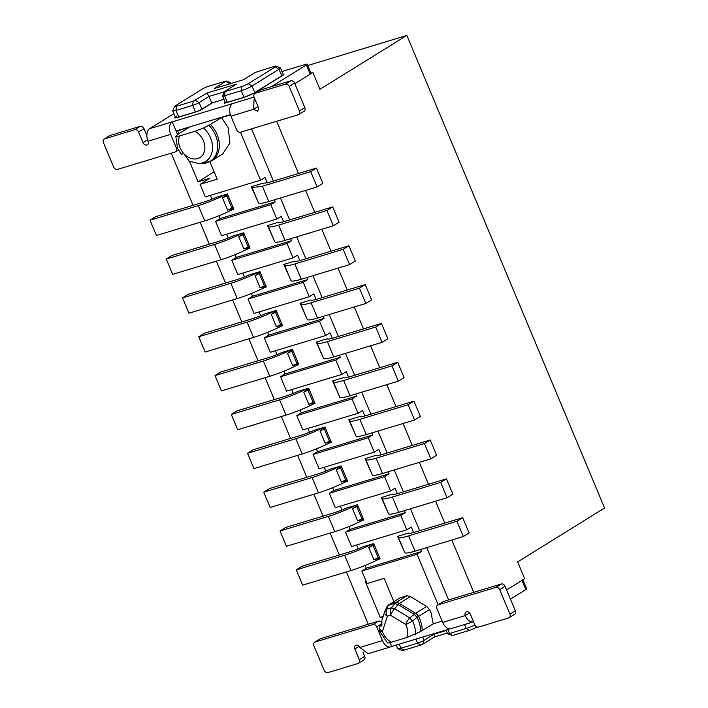 <?xml version="1.0" encoding="UTF-8"?>
<svg xmlns="http://www.w3.org/2000/svg" width="708" height="708" viewBox="0 0 708 708"><rect width="100%" height="100%" fill="white"/><g stroke="black" fill="none" stroke-linecap="round" stroke-linejoin="round"><path stroke-width="1.06" d="M381.603 624.102A5.098 0.655 157.3 0 0 381.063 624.562L380.125 625.907L381.904 626.022L381.869 620.438L384.586 611.995A6.691 3.54 -162.1 0 1 384.683 611.756L386.586 607.517M438.146 604.747L417.047 554.293L361.815 570.993L367.063 583.534L384.161 578.365L393.896 601.667M383.001 616.925L380.391 617.712L365.036 581.003L365.894 580.746M380.391 617.712L383.329 615.889M214.108 171.849L198.045 181.814L189.443 161.247M209.895 161.787L217.17 179.177L200.072 184.346L209.975 178.204L198.045 181.814M184.045 153.901A15.549 12.036 -121.8 0 0 200.276 157.344A15.549 12.036 -121.8 0 0 203.453 140.803A15.549 12.036 -121.8 0 0 194.983 131.299L203.506 127.971A21.833 16.895 58.2 0 1 210.542 137.901A21.833 16.895 -121.8 0 1 202.506 162.84A21.833 16.895 58.2 0 1 198.063 163.442L189.098 161.07L183.797 153.636C181.46 154.326 180.558 154.353 181.098 153.698M307.794 65.525L406.87 35.4L604.57 508.008L517.645 561.913L524.681 578.737L506.618 589.941L521.982 580.41L525.823 589.587A5.018 0.646 157.3 0 0 526.681 588.79L522.929 579.825M415.277 634.226A21.833 16.895 -121.8 0 0 413.357 622.748A21.833 16.895 -121.8 0 0 412.578 621.066L417.003 617.296A24.09 18.638 58.2 0 1 418.384 620.173A24.09 18.638 58.2 0 1 420.579 631.563L406.755 637.554A15.549 12.036 -121.8 0 0 406.268 625.642A15.549 12.036 -121.8 0 0 405.719 624.447L390.63 615.287A14.797 11.452 -121.8 0 0 387.347 616.279L382.453 631.474A6.691 3.54 -162.1 0 1 379.683 627.191L380.125 625.907M420.579 631.563L433.225 623.837L430.977 612.455L429.57 609.535L426.676 606.446L410.383 596.561L407.091 595.667L400.153 597.791M433.225 623.837L442.164 621.128M361.815 570.993L366.31 568.205L365.151 565.418M358.204 548.824L356.611 545.001M348.566 539.337L351.575 546.523L406.808 529.823L400.79 515.451L345.566 532.15L348.566 539.337M348.894 526.566L350.062 529.354L345.566 532.15M340.353 506.158L341.955 509.972M332.317 500.485L335.327 507.671L390.559 490.98L384.541 476.599L329.309 493.299L332.317 500.485M332.645 487.724L333.813 490.511L329.309 493.299M324.105 467.307L325.707 471.121M316.069 461.634L319.078 468.829L374.302 452.129L368.293 437.748L313.06 454.447L316.069 461.634M316.396 448.872L317.565 451.66L313.06 454.447M307.856 428.455L309.449 432.278M299.82 422.791L302.82 429.977L358.053 413.277L352.044 398.905L296.811 415.605L299.82 422.791M300.148 410.021L301.307 412.808L296.811 415.605M291.608 389.604L293.201 393.427M283.563 383.94L286.572 391.126L341.805 374.426L335.787 360.053L280.563 376.753L283.563 383.94M283.89 371.178L285.059 373.966L280.563 376.753M275.35 350.761L276.952 354.575M267.314 345.088L270.323 352.283L325.556 335.583L319.538 321.202L264.305 337.902L267.314 345.088M267.642 332.326L268.81 335.114L264.305 337.902M259.101 311.909L260.703 315.733M251.066 306.245L254.075 313.432L309.308 296.732L303.289 282.359L248.057 299.05L251.066 306.245M251.393 293.475L252.561 296.263L248.057 299.05M242.853 273.058L244.446 276.881M234.817 267.394L237.817 274.58L293.05 257.88L287.041 243.508L231.808 260.208L234.817 267.394M235.144 254.632L236.304 257.411L231.808 260.208M226.604 234.215L228.197 238.03M270.783 204.656L215.559 221.356L221.569 235.737L276.801 219.037L270.783 204.656L275.288 201.868L274.43 199.815M215.559 221.356L220.055 218.568L218.887 215.781M211.949 199.187L210.347 195.364M200.072 184.346L205.32 196.886L260.553 180.186L240.481 132.21M368.266 624.235L346.389 571.922M339.309 555.001L330.14 533.071M323.06 516.15L313.883 494.219M306.812 477.307L297.634 455.377M290.554 438.456L281.386 416.525M274.306 399.604L265.137 377.674M258.057 360.761L248.88 338.831M241.809 321.91L232.631 299.98M225.551 283.058L216.382 261.128M209.303 244.216L200.134 222.285M193.054 205.364L171.212 153.149M406.87 35.4L319.945 89.305L312.909 72.482L294.847 83.686L310.21 74.154A5.018 0.646 157.3 0 0 311.069 73.358L307.228 64.18A5.018 0.646 -22.7 0 0 305.307 64.446L281.934 71.508M230.445 114.855L221.454 117.581L228.162 127.608L229.958 142.998L222.684 153.981L211.621 160.84A24.488 18.948 58.2 0 0 217.099 134.467A24.488 18.948 58.2 0 0 210.391 124.44L208.807 125.307A24.09 18.638 58.2 0 1 215.568 135.325A24.09 18.638 58.2 0 1 206.701 162.831A24.09 18.638 58.2 0 1 201.807 163.495L211.621 160.84M194.983 131.299L179.611 135.945C176.779 136.821 175.522 136.954 175.823 136.343L178.08 134.21L189.142 127.343L177.681 130.812L178.894 133.706M276.651 121.272L298.493 173.487M305.573 190.399L314.741 212.329M321.821 229.25L330.999 251.181M338.07 268.102L347.247 290.032M354.319 306.945L363.496 328.875M370.576 345.796L379.745 367.726M386.825 384.648L396.002 406.578M403.073 423.499L412.251 445.421M419.322 462.342L428.499 484.272M435.579 501.193L444.748 523.124M451.828 540.045L473.714 592.357M406.755 637.554L391.382 642.2A15.549 12.036 -121.8 0 1 382.913 632.704A15.549 12.036 -121.8 0 1 382.453 631.474C380.178 631.872 379.338 631.695 379.913 630.943M384.683 611.756L386.648 609.331L388.17 605.703A6.691 4.239 -121 0 1 389.188 604.597L400.25 597.729M386.4 608.013L388.17 605.703A23.337 18.054 58.2 0 1 391.365 604.287A23.337 18.054 58.2 0 1 394.896 603.667L397.984 604.508A6.691 2.328 -58.7 0 1 399.321 603.42L410.383 596.561M391.382 642.2C388.568 643.076 387.303 643.209 387.603 642.599M267.35 182.885L265.049 177.398L260.553 180.186M276.801 219.037L281.297 216.241L283.598 221.737M290.678 238.667L291.537 240.72L287.041 243.508M293.05 257.88L297.555 255.092L299.847 260.579M306.927 277.518L307.785 279.563L303.289 282.359M309.308 296.732L313.803 293.944L316.095 299.431M323.184 316.361L324.043 318.414L319.538 321.202M325.556 335.583L330.052 332.795L332.353 338.282M339.433 355.212L340.291 357.266L335.787 360.053M341.805 374.426L346.3 371.638L348.601 377.125M355.681 394.064L356.54 396.108L352.044 398.905M358.053 413.277L362.558 410.49L364.85 415.977M371.93 432.907L372.789 434.96L368.293 437.748M374.302 452.129L378.807 449.341L381.099 454.828M388.188 471.758L389.046 473.811L384.541 476.599M390.559 490.98L395.055 488.184L397.356 493.671M404.436 510.61L405.295 512.654L400.79 515.451M413.605 532.522L411.304 527.035L406.808 529.823M417.047 554.293L421.543 551.505L420.685 549.452M448.606 599.942L426.72 547.629M419.649 530.708L410.472 508.786M403.392 491.865L394.223 469.935M387.143 453.014L377.975 431.084M370.895 414.162L361.717 392.241M354.646 375.32L345.469 353.389M338.389 336.468L329.22 314.538M322.14 297.617L312.971 275.686M305.891 258.774L296.714 236.844M289.643 219.923L280.465 197.992M273.385 181.071L251.544 128.865M366.31 568.205L421.543 551.505M399.002 535.921L408.481 533.062A16.718 2.151 157.3 0 0 409.826 533.301A16.718 2.151 157.3 0 0 414.879 532.15L462.705 517.69L456.952 521.265L408.622 535.876A26.745 3.434 157.3 0 1 398.347 537.266A26.745 3.434 157.3 0 1 399.002 535.921L397.533 536.363L404.312 551.55M362.744 546.886L373.682 543.576L380.081 558.869L378.621 559.32A26.745 3.434 -22.7 0 1 351 570.524L302.679 585.135L296.28 569.843L302.033 566.267L349.858 551.815A16.718 2.151 -22.7 0 0 357.301 549.178A16.718 2.151 -22.7 0 0 362.744 546.886M405.295 512.654L350.062 529.354M355.974 505.176A26.745 3.434 157.3 0 1 328.353 516.38L280.023 530.991L285.784 527.425L333.61 512.964A16.718 2.151 157.3 0 0 341.052 510.335A16.718 2.151 157.3 0 0 346.495 508.034L357.434 504.733L363.832 520.026L362.372 520.469A26.745 3.434 157.3 0 0 363.726 519.769M388.064 512.698L381.285 497.52L392.223 494.211A16.718 2.151 157.3 0 0 393.577 494.45A16.718 2.151 157.3 0 0 398.631 493.299L446.456 478.847L440.695 482.413L447.093 497.706L452.854 494.14L446.456 478.847M389.046 473.811L333.813 490.511M339.716 466.324A26.745 3.434 157.3 0 1 312.104 477.537L263.774 492.149L269.536 488.573L317.361 474.112A16.718 2.151 157.3 0 0 324.804 471.484A16.718 2.151 157.3 0 0 330.247 469.192L341.185 465.882L347.584 481.175L346.115 481.617A26.745 3.434 157.3 0 0 347.478 480.918M371.815 473.847L365.036 458.669L375.975 455.359A16.718 2.151 157.3 0 0 377.329 455.607A16.718 2.151 157.3 0 0 382.382 454.456L430.207 439.995L424.446 443.562L430.845 458.864L436.606 455.288L430.207 439.995M372.789 434.96L317.565 451.66M323.468 427.473A26.745 3.434 157.3 0 1 295.856 438.686L247.526 453.297L253.287 449.722L301.112 435.261A16.718 2.151 157.3 0 0 308.555 432.632A16.718 2.151 157.3 0 0 313.989 430.34L324.937 427.03L331.335 442.323L329.866 442.766A26.745 3.434 157.3 0 0 331.229 442.075M355.566 435.004L348.787 419.817L359.726 416.516A16.718 2.151 157.3 0 0 361.071 416.755A16.718 2.151 157.3 0 0 366.133 415.605L413.959 401.144L408.197 404.719L414.596 420.012L420.348 416.437L413.959 401.144M356.54 396.108L301.307 412.808M307.219 388.63A26.745 3.434 157.3 0 1 279.598 399.834L231.277 414.446L237.03 410.879L284.855 396.418A16.718 2.151 157.3 0 0 292.298 393.79A16.718 2.151 157.3 0 0 297.741 391.489L308.679 388.179L315.078 403.48L313.617 403.923A26.745 3.434 157.3 0 0 314.971 403.224M339.309 396.153L332.53 380.975L343.477 377.665A16.718 2.151 157.3 0 0 344.823 377.904A16.718 2.151 157.3 0 0 349.876 376.753L397.701 362.301L391.949 365.868L398.347 381.161L404.1 377.594L397.701 362.301M340.291 357.266L285.059 373.966M290.97 349.779A26.745 3.434 157.3 0 1 263.349 360.983L215.02 375.603L220.781 372.027L268.606 357.567A16.718 2.151 157.3 0 0 276.049 354.938A16.718 2.151 157.3 0 0 281.492 352.646L292.431 349.336L298.829 364.629L297.369 365.071A26.745 3.434 157.3 0 0 298.723 364.372M323.06 357.301L316.281 342.123L327.22 338.813A16.718 2.151 157.3 0 0 328.574 339.061A16.718 2.151 157.3 0 0 333.627 337.911L381.453 323.45L375.691 327.016L382.09 342.318L387.851 338.743L381.453 323.45M324.043 318.414L268.81 335.114M274.713 310.927A26.745 3.434 157.3 0 1 247.101 322.14L198.771 336.751L204.532 333.176L252.358 318.715A16.718 2.151 157.3 0 0 259.801 316.087A16.718 2.151 157.3 0 0 265.243 313.794L276.182 310.485L282.581 325.777L281.111 326.22A26.745 3.434 157.3 0 0 282.474 325.53M306.812 318.458L300.033 303.272L310.971 299.971A16.718 2.151 157.3 0 0 312.325 300.21A16.718 2.151 157.3 0 0 317.379 299.059L365.204 284.598L359.443 288.174L365.841 303.466L371.603 299.891L365.204 284.598M307.785 279.563L252.561 296.263M258.464 272.084A26.745 3.434 157.3 0 1 230.852 283.288L182.522 297.9L188.284 294.333L236.109 279.872A16.718 2.151 157.3 0 0 243.552 277.235A16.718 2.151 157.3 0 0 248.986 274.943L259.933 271.633L266.332 286.935L264.863 287.377A26.745 3.434 157.3 0 0 266.226 286.678M290.563 279.607L283.784 264.429L294.723 261.119A16.718 2.151 157.3 0 0 296.068 261.358A16.718 2.151 157.3 0 0 301.13 260.208L348.956 245.756L343.194 249.322L349.593 264.615L355.354 261.048L348.956 245.756M291.537 240.72L236.304 257.411M242.216 233.233A26.745 3.434 157.3 0 1 214.595 244.437L166.274 259.048L172.026 255.482L219.852 241.021A16.718 2.151 157.3 0 0 227.303 238.392A16.718 2.151 157.3 0 0 232.737 236.1L243.676 232.79L250.074 248.083L248.614 248.526A26.745 3.434 157.3 0 0 249.968 247.827M274.306 240.755L267.527 225.578L278.474 222.268A16.718 2.151 157.3 0 0 279.819 222.507A16.718 2.151 157.3 0 0 284.873 221.365L332.698 206.904L326.946 210.471L333.344 225.772L339.097 222.197L332.698 206.904M275.288 201.868L220.055 218.568M258.057 201.904L251.278 186.726L262.217 183.425L268.624 182.514L316.449 168.053L310.688 171.628L317.087 186.921L322.848 183.345L316.449 168.053M216.489 197.249L227.427 193.939L233.826 209.232L232.366 209.674A26.745 3.434 -22.7 0 1 204.745 220.887L156.415 235.499L150.016 220.206L155.778 216.63L203.603 202.169A16.718 2.151 -22.7 0 0 211.046 199.541A16.718 2.151 -22.7 0 0 216.489 197.249M177.681 130.812L178.584 130.254M312.909 72.482L310.954 73.074M180.929 154.078L177.531 148.211L175.823 136.343M203.506 127.971L208.807 125.307M221.454 117.581L210.391 124.44M386.63 607.429A6.691 6.691 0 0 1 389.143 604.623A6.691 5.177 58.2 0 1 389.188 604.597A23.736 18.373 58.2 0 1 396.029 602.526A6.691 5.177 58.2 0 1 399.321 603.42L415.614 613.305A6.691 5.177 58.2 0 1 418.508 616.394L417.003 617.296L414.277 614.394L397.984 604.508L394.639 608.747L391.32 607.924A6.691 3.974 83.6 0 0 390.63 615.287A6.691 2.328 -58.7 0 1 394.639 608.747L409.72 617.898L414.277 614.394A6.691 2.328 121.3 0 1 415.614 613.305L426.676 606.446M462.705 517.69L469.103 532.991L463.342 536.558L415.021 551.169A26.745 3.434 -22.7 0 1 404.737 552.567L398.347 537.266M372.222 544.018A26.745 3.434 157.3 0 1 344.601 555.231L296.28 569.843M379.975 558.621A26.745 3.434 157.3 0 1 378.621 559.32M328.353 516.38L334.751 531.673A26.745 3.434 -22.7 0 0 362.372 520.469M334.751 531.673L286.421 546.284L280.023 530.991M382.09 498.423L388.488 513.716A26.745 3.434 -22.7 0 0 398.772 512.318L392.374 497.025A26.745 3.434 157.3 0 1 382.09 498.423A26.745 3.434 157.3 0 1 382.754 497.078M392.374 497.025L440.695 482.413M398.772 512.318L447.093 497.706M312.104 477.537L318.503 492.83A26.745 3.434 -22.7 0 0 346.115 481.617M318.503 492.83L270.173 507.441L263.774 492.149M365.841 459.572L372.24 474.864A26.745 3.434 -22.7 0 0 382.515 473.475L376.116 458.173A26.745 3.434 157.3 0 1 365.841 459.572A26.745 3.434 157.3 0 1 366.496 458.226M376.116 458.173L424.446 443.562M382.515 473.475L430.845 458.864M295.856 438.686L302.245 453.978A26.745 3.434 -22.7 0 0 329.866 442.766M302.245 453.978L253.924 468.59L247.526 453.297M349.593 420.72L355.991 436.013A26.745 3.434 -22.7 0 0 366.266 434.624L359.868 419.331A26.745 3.434 157.3 0 1 349.593 420.72A26.745 3.434 157.3 0 1 350.248 419.375M359.868 419.331L408.197 404.719M366.266 434.624L414.596 420.012M279.598 399.834L285.997 415.127A26.745 3.434 -22.7 0 0 313.617 403.923M285.997 415.127L237.676 429.738L231.277 414.446M333.344 381.877L339.734 397.17A26.745 3.434 -22.7 0 0 350.017 395.772L343.619 380.479A26.745 3.434 157.3 0 1 333.344 381.877A26.745 3.434 157.3 0 1 333.999 380.532M343.619 380.479L391.949 365.868M350.017 395.772L398.347 381.161M263.349 360.983L269.748 376.284A26.745 3.434 -22.7 0 0 297.369 365.071M269.748 376.284L221.418 390.896L215.02 375.603M317.087 343.026L323.485 358.319A26.745 3.434 -22.7 0 0 333.769 356.929L327.37 341.628A26.745 3.434 157.3 0 1 317.087 343.026A26.745 3.434 157.3 0 1 317.75 341.681M327.37 341.628L375.691 327.016M333.769 356.929L382.09 342.318M247.101 322.14L253.499 337.433A26.745 3.434 -22.7 0 0 281.111 326.22M253.499 337.433L205.17 352.044L198.771 336.751M300.838 304.174L307.237 319.467A26.745 3.434 -22.7 0 0 317.511 318.078L311.113 302.785A26.745 3.434 157.3 0 1 300.838 304.174A26.745 3.434 157.3 0 1 301.493 302.829M311.113 302.785L359.443 288.174M317.511 318.078L365.841 303.466M230.852 283.288L237.242 298.581A26.745 3.434 -22.7 0 0 264.863 287.377M237.242 298.581L188.921 313.193L182.522 297.9M284.589 265.332L290.988 280.625A26.745 3.434 -22.7 0 0 301.263 279.226L294.864 263.934A26.745 3.434 157.3 0 1 284.589 265.332A26.745 3.434 157.3 0 1 285.244 263.987M294.864 263.934L343.194 249.322M301.263 279.226L349.593 264.615M214.595 244.437L220.993 259.739A26.745 3.434 -22.7 0 0 248.614 248.526M220.993 259.739L172.672 274.35L166.274 259.048M268.341 226.48L274.731 241.773A26.745 3.434 -22.7 0 0 285.014 240.384L278.616 225.082A26.745 3.434 157.3 0 1 268.341 226.48A26.745 3.434 157.3 0 1 268.996 225.135M278.616 225.082L326.946 210.471M285.014 240.384L333.344 225.772M252.747 186.284L252.083 187.629L258.482 202.922A26.745 3.434 -22.7 0 0 268.766 201.532L317.087 186.921M252.083 187.629L262.367 186.239L310.688 171.628M204.745 220.887L198.346 205.594L150.016 220.206M198.346 205.594C207.382 202.771 216.586 199.037 225.967 194.381M233.72 208.984A26.745 3.434 157.3 0 1 232.366 209.674M412.578 621.066L409.72 617.898A6.691 2.328 -58.7 0 0 405.719 624.447A6.691 0.504 153.5 0 0 412.578 621.066M407.091 595.667L396.029 602.526A6.691 3.903 -93.3 0 0 394.896 603.667L391.32 607.924A21.081 16.311 -121.8 0 0 388.896 608.42A21.081 16.311 -121.8 0 0 386.648 609.331C385.718 611.287 385.957 613.606 387.347 616.279A6.691 3.54 -162.1 0 1 384.586 611.995A6.691 6.691 0 0 1 384.913 611.163M456.952 521.265L463.342 536.558M379.683 557.913L378.382 558.532A1.673 0.788 -116.6 0 0 378.169 557.727L373.886 559.78L378.382 558.532M373.886 559.78L368.762 547.541L373.877 544.027M363.434 519.07L362.133 519.681A1.673 0.788 -116.6 0 0 361.921 518.875L357.637 520.929L362.133 519.681M357.637 520.929L352.513 508.698L357.62 505.176M347.185 480.219L345.885 480.829A1.673 0.788 -116.6 0 0 345.672 480.033L341.38 482.086L345.885 480.829M341.38 482.086L336.265 469.846L341.371 466.333M330.928 441.367L329.636 441.987A1.673 0.788 -116.6 0 0 329.415 441.181L325.131 443.235L329.627 441.987M325.131 443.235L320.016 430.995L325.122 427.482M314.679 402.525L313.379 403.135A1.673 0.788 -116.6 0 0 313.166 402.33L308.883 404.383L313.379 403.135M308.883 404.383L303.759 392.152L307.608 389.338L313.166 402.33A21.426 2.752 157.3 0 0 314.352 401.728M308.874 388.63L307.608 389.329M298.431 363.673L297.13 364.284A1.673 0.788 -116.6 0 0 296.918 363.487L292.634 365.54L297.13 364.284M292.634 365.54L287.51 353.301L292.616 349.787M282.182 324.822L280.881 325.441A1.673 0.788 -116.6 0 0 280.669 324.636L276.377 326.689L280.881 325.441M276.377 326.689L271.261 314.449L276.368 310.936M265.925 285.97L264.633 286.59A1.673 0.788 -116.6 0 0 264.411 285.784L260.128 287.837L264.624 286.59M260.128 287.837L255.013 275.607L260.119 272.084M249.676 247.127L248.375 247.738A1.673 0.788 -116.6 0 0 248.163 246.942L243.879 248.995L248.375 247.738M243.879 248.995L238.755 236.755L243.871 233.242M233.428 208.276L232.127 208.895A1.673 0.788 -116.6 0 0 231.905 208.09L227.631 210.143L232.127 208.895M227.631 210.143L222.507 197.904L227.613 194.39M176.947 116.121A8.354 1.071 -22.7 0 0 175.504 117.448A8.354 1.071 -22.7 0 0 178.717 117.015L195.417 111.97A5.018 0.646 -22.7 0 0 201.877 109.156L211.781 103.014L224.002 99.324M281.766 75.853A8.354 1.071 -22.7 0 0 283.2 74.526L280.448 67.95A8.354 1.071 -22.7 0 0 280.333 67.844L276.014 66.118A5.018 0.646 157.3 0 1 275.226 66.977L248.225 83.712A5.018 0.646 157.3 0 1 241.764 86.526L241.242 90.704L243.994 97.279A8.354 1.071 -22.7 0 0 254.765 92.589L281.766 75.853L279.014 69.278A8.354 1.071 -22.7 0 0 280.448 67.95M244.039 97.385L227.295 102.324L243.994 97.279A8.354 1.071 -22.7 0 0 254.623 92.677L281.899 75.765A8.354 1.071 -22.7 0 0 283.2 74.526L283.386 74.968M226.233 101.793A5.018 0.646 -22.7 0 0 225.374 102.589A5.018 0.646 -22.7 0 0 227.295 102.324L224.542 95.748L241.242 90.704A8.354 1.071 157.3 0 0 252.013 86.013L254.765 92.589M175.319 117.006A8.354 1.071 -22.7 0 0 174.646 117.829A8.354 1.071 -22.7 0 0 177.858 117.386L195.806 111.961A5.018 0.646 -22.7 0 0 202.276 109.147L212.533 102.784L211.781 103.014L209.028 96.438L199.125 102.58L201.957 109.342M224.356 91.801L209.028 96.438L207.037 93.022L193.187 101.217L176.487 106.262A5.018 0.646 157.3 0 1 174.566 106.43A5.018 0.646 157.3 0 1 175.425 105.731L202.417 88.987A5.018 0.646 157.3 0 1 208.887 86.172L226.197 81.022L214.232 88.562L243.605 79.677L255.305 72.42L274.155 66.437A5.018 0.646 157.3 0 1 276.014 66.118M175.708 117.917L175.504 117.448A8.354 1.071 -22.7 0 0 178.717 117.015L195.417 111.97L192.665 105.395A5.018 0.646 -22.7 0 0 199.125 102.58L195.337 100.279M193.187 101.217L192.665 105.395L175.965 110.439L178.761 117.112M174.566 106.43L172.77 110.722A8.354 1.071 -22.7 0 0 172.761 110.873A8.354 1.071 -22.7 0 0 175.965 110.439L176.487 106.262M229.826 83.845L229.728 83.606A5.018 0.646 -22.7 0 0 230.587 82.809A5.018 0.646 -22.7 0 0 230.516 82.748L226.197 81.022M225.932 81.305L229.728 83.606L228.87 84.137M275.226 66.977L279.014 69.278L252.013 86.013L248.225 83.712M225.064 91.58L224.427 91.633L222.631 95.916A5.018 0.646 -22.7 0 0 222.622 96.014A5.018 0.646 -22.7 0 0 224.542 95.748L225.064 91.58L241.764 86.526M224.427 91.633L236.41 84.146L207.037 93.022M396.214 645.077L397.71 648.634A8.354 1.071 -22.7 0 0 397.825 648.74A8.354 1.071 -22.7 0 0 400.923 648.201L417.614 643.156A5.018 0.646 -22.7 0 0 424.083 640.342L422.711 637.067M433.774 633.722L433.977 634.2L424.083 640.342L422.853 644.156L420.694 645.094L417.614 643.156L415.923 639.12M446.199 630.509L433.977 634.2L434.544 636.908L422.853 644.156M446.005 630.023L447.571 633.775A5.018 0.646 -22.7 0 0 447.642 633.837A5.018 0.646 -22.7 0 0 449.5 633.518L447.81 629.474M474.873 624.943A8.354 1.071 157.3 0 1 466.191 628.465L449.5 633.518L452.58 635.457L447.642 633.837M397.825 648.74L402.144 650.466A5.018 0.646 -22.7 0 0 404.002 650.148L420.694 645.094M447.27 633.058L434.544 636.908M476.838 626.916L475.741 627.598A5.018 0.646 -22.7 0 1 469.271 630.412L452.58 635.457M271.341 86.703L306.369 64.977A5.018 0.646 -22.7 0 0 307.228 64.18M258.004 106.527L253.517 109.315L230.923 116.147A10.027 6.222 -106.8 0 1 232.481 103.616L172.23 121.838A10.027 6.222 -106.8 0 0 170.672 134.361L148.078 141.193A10.027 6.222 -106.8 0 1 149.636 128.67L173.903 113.616M222.622 96.014L225.374 102.589A5.018 0.646 -22.7 0 0 227.295 102.324L227.339 102.43M283.005 74.057L284.058 74.154L282.625 75.473L254.907 92.66L244.136 97.35L226.188 102.775C224.055 103.368 223.701 103.191 225.117 102.244L225.206 102.191M224.259 103.041L225.117 102.244L225.427 102.987M195.461 112.068L195.417 111.97A5.018 0.646 -22.7 0 0 201.877 109.156L211.86 103.209M149.636 128.67L172.23 121.838L176.071 131.015L230.366 114.599M304.838 107.589L299.44 110.935A3.345 2.584 58.2 0 1 298.696 114.537L304.095 111.183A3.345 2.584 -121.8 0 0 304.838 107.589L294.608 83.11A3.345 2.584 -121.8 0 0 290.82 80.818L260.686 89.925A3.345 2.584 -121.8 0 0 260.208 90.137L254.809 93.491A3.345 2.584 58.2 0 0 254.057 97.085L258.535 107.793L257.792 111.395L253.517 109.315L254.225 97.483M177.558 134.555L176.071 131.015M178.389 150.052L175.681 151.724A3.345 2.584 -121.8 0 1 175.195 151.946L117.457 169.398C115.847 169.672 114.59 168.911 113.669 167.106L103.43 142.627C102.81 140.724 103.218 139.449 104.66 138.812L109.581 135.679A3.345 2.584 58.2 0 1 110.059 135.467L140.184 126.36A3.345 2.584 58.2 0 1 143.981 128.652L146.857 135.538M148.078 141.193A3.345 2.584 58.2 0 1 147.326 144.795A3.345 2.584 58.2 0 1 143.051 142.706L138.573 132.007L143.981 128.652M170.672 134.361L176.434 148.122A3.345 2.584 -121.8 0 1 175.681 151.724M110.059 135.467L104.66 138.812L134.786 129.706C136.396 129.431 137.662 130.201 138.573 132.007M230.923 116.147L236.684 129.909A3.345 2.584 58.2 0 0 240.472 132.21L298.21 114.749A3.345 2.584 58.2 0 0 298.696 114.537M299.44 110.935L289.209 86.465A3.345 2.584 58.2 0 0 285.413 84.163L255.287 93.27A3.345 2.584 58.2 0 0 254.809 93.491M510.459 599.118L525.823 589.587M390.064 642.581L391.683 646.448L449.978 628.819M522.84 579.622L521.982 580.41M359.133 646.298L354.823 648.971A3.345 2.584 -121.8 0 1 355.575 645.369A3.345 2.584 -121.8 0 1 359.85 647.448L368.16 653.696L390.745 646.873A10.027 6.222 73.2 0 0 391.683 646.448M442.695 622.403L465.289 615.571A10.027 6.222 73.2 0 0 473.564 621.828L450.996 628.651A10.027 6.222 73.2 0 1 442.695 622.403L436.933 608.632A3.345 2.584 -121.8 0 1 437.686 605.039A3.345 2.584 -121.8 0 1 438.163 604.818L495.91 587.357C497.52 587.091 498.777 587.852 499.698 589.658L509.937 614.128C510.556 616.04 510.149 617.314 508.707 617.951L478.581 627.058C476.971 627.332 475.705 626.562 474.785 624.757L470.307 614.048A3.345 2.584 58.2 0 0 466.041 611.969A3.345 2.584 58.2 0 0 465.289 615.571L469.599 612.898M359.85 647.448L382.444 640.616A10.027 6.222 73.2 0 0 390.745 646.873M354.823 648.971L359.31 659.67A3.345 2.584 58.2 0 1 358.558 663.272L363.956 659.927A3.345 2.584 -121.8 0 0 364.709 656.325L362.885 651.98M381.55 622.571A3.345 2.584 -121.8 0 0 378.293 621.208L320.556 638.66A3.345 2.584 -121.8 0 0 320.069 638.881L314.671 642.227A3.345 2.584 58.2 0 1 315.157 642.014L372.895 624.553A3.345 2.584 58.2 0 1 376.683 626.854L382.444 640.616M437.686 605.039L443.084 601.685A3.345 2.584 58.2 0 1 443.571 601.473L438.163 604.818M495.91 587.357L501.308 584.011L443.571 601.473M501.308 584.011A3.345 2.584 58.2 0 1 505.096 586.312L515.335 610.783A3.345 2.584 58.2 0 1 514.583 614.385L508.707 617.951M358.558 663.272A3.345 2.584 58.2 0 1 358.071 663.493L327.946 672.6A3.345 2.584 58.2 0 1 324.158 670.299L313.918 645.829A3.345 2.584 58.2 0 1 314.671 642.227M179.611 135.945A15.549 12.036 -121.8 0 0 180.106 147.857A15.549 12.036 -121.8 0 0 183.797 153.636M422.163 630.695A24.488 18.948 58.2 0 0 419.915 619.314A24.488 18.948 58.2 0 0 418.508 616.394L429.57 609.535M408.622 535.876L415.021 551.169M351 570.524L344.601 555.231M374.231 544.886A21.426 2.752 157.3 0 1 373.054 545.496L378.169 557.727A21.426 2.752 157.3 0 0 379.355 557.125M357.983 506.043A21.426 2.752 157.3 0 1 356.797 506.645L361.921 518.875A21.426 2.752 157.3 0 0 363.107 518.274M341.734 467.191A21.426 2.752 157.3 0 1 340.548 467.793L345.672 480.033A21.426 2.752 157.3 0 0 346.849 479.431M325.485 428.34A21.426 2.752 157.3 0 1 324.299 428.951L329.415 441.181A21.426 2.752 157.3 0 0 330.601 440.58M309.228 389.497A21.426 2.752 157.3 0 1 308.051 390.099L303.759 392.152M292.979 350.646A21.426 2.752 157.3 0 1 291.793 351.248L296.918 363.487A21.426 2.752 157.3 0 0 298.103 362.885M276.731 311.794A21.426 2.752 157.3 0 1 275.545 312.396L280.669 324.636A21.426 2.752 157.3 0 0 281.846 324.034M260.482 272.952A21.426 2.752 157.3 0 1 259.296 273.554L264.411 285.784A21.426 2.752 157.3 0 0 265.597 285.182M244.225 234.1A21.426 2.752 157.3 0 1 243.048 234.702L248.163 246.942A21.426 2.752 157.3 0 0 249.349 246.34M268.766 201.532L262.367 186.239M227.976 195.249A21.426 2.752 157.3 0 1 226.79 195.851L231.914 208.09A21.426 2.752 157.3 0 0 233.1 207.488M372.612 544.726L373.054 545.496L368.762 547.541M356.363 505.884L356.797 506.645L352.513 508.698M340.106 467.032L340.548 467.793L336.265 469.846M323.857 428.181L324.299 428.951L320.016 430.995M291.36 350.487L291.793 351.248L287.51 353.301M275.102 311.635L275.545 312.396L271.261 314.449M258.854 272.784L259.296 273.554L255.013 275.607M242.605 233.941L243.048 234.702L238.755 236.755M226.356 195.089L226.79 195.851L222.507 197.904M404.002 650.148L400.923 648.201L399.232 644.165M464.554 624.553L466.191 628.465L469.271 630.412M475.741 627.598L476.103 626.474M232.481 103.616L254.066 97.093M306.369 64.977L310.21 74.154M143.051 142.706L147.6 139.892M177.283 147.591L176.434 148.122M260.686 89.925L255.287 93.27M290.82 80.818L285.413 84.163M294.608 83.11L289.209 86.465M134.786 129.706L140.184 126.36M381.585 623.819L376.683 626.854M359.31 659.67L364.709 656.325M320.556 638.66L315.157 642.014M378.293 621.208L372.895 624.553M499.698 589.658L505.096 586.312M509.937 614.128L515.335 610.783M198.063 163.442L201.807 163.495M379.683 627.191A6.691 6.691 0 0 0 379.762 631.518M389.143 604.623L400.206 597.764M387.515 642.926L379.718 631.403M175.504 117.448L172.761 110.873M230.888 83.526L230.587 82.809"/></g></svg>
